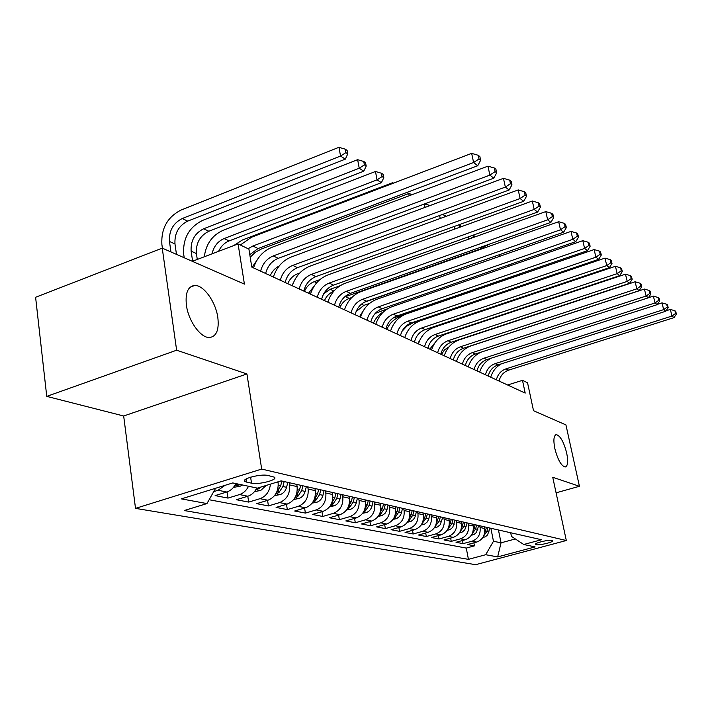 <?xml version="1.0" encoding="UTF-8"?>
<svg xmlns="http://www.w3.org/2000/svg" width="712" height="712" viewBox="0 0 712 712"><rect width="100%" height="100%" fill="white"/><g stroke="black" fill="none" stroke-linecap="round" stroke-linejoin="round"><path stroke-width="1.07" d="M554.817 448.471C553.206 439.989 553.74 435.379 556.401 434.64C560.406 435.913 563.842 442.063 566.699 453.099C568.336 461.563 567.82 466.209 565.141 467.028C561.154 465.817 557.71 459.632 554.817 448.471M186.41 305.243C185.129 292.899 187.906 286.304 194.723 285.45C203.659 284.933 215.736 301.87 217.819 317.454C219.234 329.781 216.501 336.464 209.613 337.515C200.864 338.253 188.422 321.174 186.41 305.243M552.165 540.39C548.872 539.42 533.235 543.309 535.531 544.511L536.029 544.707C539.402 545.632 554.853 541.788 552.628 540.568L552.165 540.39M135.511 508.377L475.652 564.687L566.316 540.515L261.678 469.074L135.511 508.377L123.674 415.995L246.93 373.96L176.629 350.206L46.752 396.379L123.674 415.995M46.752 396.379L35.6 297.269L162.238 248.132L244.412 284.115L238.084 243.922L192.356 261.322M556.081 492.829L579.426 486.287L565.942 424.913L533.519 410.708L527.548 382.762L522.483 380.333L507.62 384.996M176.629 350.206L162.238 248.132M235.85 483.582C233.758 487.88 230.724 490.693 226.763 492.019L215.131 495.597L228 498.097L227.092 491.912M256.738 487.996C254.7 492.197 251.728 494.947 247.829 496.237L236.393 499.717L248.684 502.102L247.794 496.246M278.018 481.81L278.107 482.344C278.703 491.155 275.313 497.127 267.935 500.26L256.694 503.651L268.433 505.929L267.57 500.367M296.753 484.4L297.109 486.59C297.723 495.214 294.403 501.052 287.15 504.105L276.096 507.416L287.328 509.587L286.491 504.31M314.935 488.512L315.291 490.657C315.914 499.094 312.666 504.808 305.537 507.789L294.652 511.011L305.412 513.094L304.594 508.065M332.335 492.446L332.691 494.546C333.332 502.814 330.145 508.404 323.132 511.314L312.435 514.456L322.741 516.458L321.949 511.661M349.022 496.211L349.378 498.275C350.019 506.374 346.895 511.848 340.007 514.687L329.469 517.758L339.366 519.671L338.592 515.105M365.025 499.833L365.372 501.853C366.03 509.792 362.969 515.15 356.187 517.927L345.818 520.926L355.315 522.768L354.558 518.398M380.386 503.304L380.733 505.28C381.401 513.067 378.392 518.327 371.717 521.042L361.518 523.97L370.64 525.732L369.902 521.558M395.142 506.641L395.498 508.582C396.166 516.218 393.22 521.371 386.643 524.032L376.603 526.889L385.37 528.589L384.658 524.593M409.338 509.845L409.685 511.75C410.37 519.253 407.469 524.299 400.998 526.907L391.102 529.701L399.548 531.339L398.853 527.512M422.999 512.934L423.346 514.803C424.032 522.163 421.184 527.12 414.811 529.666L405.066 532.407L413.191 533.982L412.515 530.315M436.153 515.906L436.5 517.749C437.186 524.975 434.391 529.835 428.117 532.327L418.514 535.015L426.346 536.528L425.687 533.012M448.827 518.772L449.174 520.579C449.859 527.681 447.118 532.451 440.933 534.899L431.472 537.524L439.019 538.984L438.378 535.602M461.047 521.54L461.394 523.311C462.088 530.289 459.382 534.97 453.295 537.373L443.968 539.945L451.257 541.36L450.634 538.103M472.839 524.201L473.186 525.946C473.881 532.798 471.228 537.409 465.221 539.758L456.027 542.277L463.067 543.648L462.462 540.515M238.084 243.922L248.915 249.12L251.781 267.098L525.198 393.095L522.483 380.333M246.601 482.104L251.523 483.172C258.643 484.988 278.819 479.666 274.298 477.147L268.015 475.491C260.957 473.56 240.3 479.007 245.035 481.534L246.601 482.104L246.13 478.98M510.7 532.763L511.438 536.376L523.729 544.502L541.512 539.723L281.115 480.867L257.379 488.129L232.797 482.932L181.355 498.881L206.952 503.58L184.23 510.54L468.443 559.347L485.691 554.719L493.469 541.262L501.043 542.82L515.337 538.957M523.729 544.502L535.104 546.914L497.652 556.909L485.691 554.719M479.728 525.759L480.066 527.485C480.76 534.267 478.135 538.824 472.181 541.156L463.067 543.648M484.231 526.782L484.569 528.491L480.066 527.485M468.176 523.151L468.514 524.904C469.208 531.811 466.538 536.447 460.504 538.815L451.257 541.36M456.214 520.445L456.552 522.234C457.246 529.256 454.532 533.973 448.4 536.394L439.019 538.984M443.807 517.642L444.155 519.457C444.849 526.604 442.081 531.419 435.86 533.884L426.346 536.528M430.947 514.731L431.294 516.583C431.979 523.863 429.167 528.758 422.848 531.277L413.191 533.982M417.597 511.714L417.944 513.601C418.629 521.015 415.763 526.008 409.347 528.571L399.548 531.339M403.731 508.582L404.078 510.504C404.754 518.051 401.835 523.142 395.329 525.768L385.37 528.589M389.313 505.324L389.66 507.273C390.336 514.972 387.364 520.169 380.742 522.848L370.64 525.732M374.316 501.933L374.663 503.927C375.331 511.777 372.305 517.072 365.576 519.813L355.315 522.768M358.697 498.4L359.053 500.438C359.711 508.439 356.623 513.85 349.788 516.654L339.366 519.671M342.428 494.724L342.784 496.798C343.433 504.968 340.283 510.486 333.341 513.352L322.741 516.458M325.464 490.888L325.82 493.007C326.452 501.346 323.239 506.988 316.181 509.926L305.412 513.094M307.753 486.883L308.109 489.046C308.732 497.563 305.457 503.331 298.275 506.339L287.328 509.587M289.259 482.7L289.606 484.917C290.22 493.612 286.865 499.504 279.567 502.592L268.433 505.929M225.001 485.344L218.05 490.274L213.716 491.618M209.123 499.735L466.262 548.089L474.468 545.855L473.881 542.847M484.569 528.491C485.264 535.228 482.656 539.758 476.737 542.063L467.677 544.538L474.468 545.855M270.427 484.133C269.599 491.494 266.119 496.335 260.005 498.676L248.684 502.102M248.506 486.26C246.441 490.497 243.442 493.265 239.517 494.573L228 498.097M246.93 373.96L261.678 469.074M579.426 486.287L552.743 477.271L566.316 540.515M498.462 529.995L501.043 542.82L497.652 556.909M490.879 528.277L493.469 541.262M215.611 488.263L206.952 503.58M466.262 548.089L468.443 559.347M248.088 248.719L252.867 246.023L473.605 162.523L471.656 153.365L251.461 237.256L240.327 244.999M249.796 254.647L258.055 248.541L477.743 165.727L473.605 162.523L479.007 158.945L480.653 160.245L479.87 156.587L478.224 155.287L479.007 158.945M478.224 155.287L471.656 153.365M477.743 165.727L480.653 160.245M176.478 254.371L174.974 243.931C174.404 233.349 178.641 225.749 187.692 221.129L345.311 159.15L340.55 156.053L338.957 147.313L181.008 210.067C167.427 217.062 161.054 228.507 161.873 244.412L162.416 248.212M170.96 251.95L169.465 241.466C168.895 230.83 173.158 223.176 182.245 218.522L340.55 156.053L345.863 152.644L347.759 153.899L347.109 150.41L345.222 149.155L345.863 152.644M345.222 149.155L338.957 147.313M345.311 159.15L347.759 153.899M260.61 271.165C262.577 263.743 266.795 258.661 273.274 255.92L489.874 175.116L487.942 166.154L271.859 247.349C262.986 251.051 256.872 257.904 253.534 267.908M265.629 273.479C267.578 266.101 271.779 261.046 278.232 258.331L493.817 178.169L489.874 175.116L495.125 171.61L496.691 172.847L495.917 169.269L494.351 168.032L495.125 171.61M494.351 168.032L487.942 166.154M493.817 178.169L496.691 172.847M280.341 280.261C282.255 272.999 286.393 268.041 292.757 265.38L505.36 187.096L503.446 178.329L291.341 256.979C282.611 260.574 276.621 267.258 273.363 277.048M285.138 282.468C287.034 275.25 291.155 270.32 297.491 267.676L509.116 190.006L505.36 187.096L510.468 183.669L511.955 184.844L511.189 181.346L509.694 180.163L510.468 183.669M509.694 180.163L503.446 178.329M509.116 190.006L511.955 184.844M299.2 288.947C301.06 281.845 305.119 277.004 311.375 274.414L520.116 198.523L518.22 189.935L309.96 266.19C301.381 269.679 295.498 276.212 292.32 285.779M303.784 291.066C305.635 283.999 309.675 279.184 315.906 276.612L523.694 201.291L520.116 198.523L525.091 195.159L526.515 196.281L525.75 192.854L524.326 191.724L525.091 195.159M524.326 191.724L518.22 189.935M523.694 201.291L526.515 196.281M317.24 297.269C319.056 290.309 323.043 285.574 329.193 283.065L534.196 209.417L532.318 201.015L327.769 274.992C319.341 278.392 313.565 284.773 310.459 294.136M321.628 299.289C323.435 292.374 327.395 287.666 333.528 285.165L537.613 212.069L534.196 209.417L539.037 206.124L540.399 207.192L539.643 203.837L538.29 202.76L539.037 206.124M538.29 202.76L532.318 201.015M537.613 212.069L540.399 207.192M233.456 487.391L240.229 486.171L242.534 484.988M197.277 259.444L196.405 253.534C195.809 243.175 199.956 235.743 208.856 231.249L363.77 171.191L359.231 168.237L357.638 159.684L202.413 220.48C189.054 227.279 182.806 238.458 183.669 254.042L184.212 257.753M235.218 484.827L238.449 484.213M192.614 261.224L191.136 251.176C190.549 240.763 194.723 233.287 203.659 228.757L359.231 168.237L364.393 164.899L366.199 166.092L365.559 162.683L363.752 161.482L364.393 164.899M363.752 161.482L357.638 159.684M363.77 171.191L366.199 166.092M254.513 491.583L260.699 490.47L266.252 485.415M256.106 489.233L259.159 488.512L260.743 487.106M212.025 253.837C213.751 246.432 217.783 241.332 224.12 238.547L377.057 179.86L375.464 171.485L222.865 230.43C212.158 235.361 205.973 244.136 204.308 256.774M218.575 251.345C220.96 246.299 224.467 242.819 229.095 240.923L381.383 182.681L377.057 179.86L382.077 176.585L383.804 177.724L383.163 174.387L381.436 173.239L382.077 176.585M381.436 173.239L375.464 171.485M381.383 182.681L383.804 177.724M274.601 495.597L280.261 494.573C283.421 493.398 285.521 490.977 286.562 487.319L287.79 482.371M276.069 493.425L278.855 492.677L282.931 486.518L284.168 481.552M281.872 481.036L280.626 486.011L276.781 492.001M392.623 183.474L392.481 182.753L242.445 239.953L233.714 245.587M393.629 183.091L392.481 182.753M293.798 499.432L298.969 498.498C302.075 497.35 304.131 494.991 305.145 491.405L306.338 486.563M296.931 485.468L297.171 484.489M295.151 497.403L297.678 496.656L301.674 490.639L302.876 485.78M300.678 485.29L299.467 490.159L295.925 495.846M252.101 267.249L256.801 260.467M409.195 195.747L408.759 193.53L261.197 249.075L255.297 252.306L250.197 257.174M412.31 194.572L408.759 193.53M334.524 305.226C336.287 298.417 340.202 293.789 346.246 291.341L547.644 219.83L545.793 211.589L344.83 283.429C336.536 286.731 330.866 292.97 327.832 302.146M338.725 307.166C340.487 300.393 344.377 295.783 350.402 293.353L550.919 222.358L547.644 219.83L552.37 216.599L553.669 217.614L552.921 214.33L551.622 213.297L552.37 216.599M551.622 213.297L545.793 211.589M550.919 222.358L553.669 217.614M312.15 503.108L316.867 502.254C319.919 501.132 321.94 498.818 322.928 495.312L324.094 490.577M315.096 489.491L315.318 488.592M313.405 501.203L315.683 500.474L319.608 494.582L320.783 489.829M318.673 489.358L317.499 494.119L314.232 499.512M270.266 275.615C272.215 271.228 275.17 268.032 279.131 266.048M425.046 207.397L424.37 203.988M429.932 205.483L424.575 203.908M351.087 312.862C352.805 306.187 356.65 301.657 362.595 299.271L560.504 229.78L558.671 221.708L361.189 291.519C353.018 294.732 347.456 300.838 344.492 309.827M355.119 314.722C356.837 308.082 360.655 303.579 366.582 301.203L563.637 232.201L560.504 229.78L565.114 226.612L566.351 227.582L565.613 224.36L564.376 223.381L565.114 226.612M564.376 223.381L558.671 221.708M563.637 232.201L566.351 227.582M329.718 506.632L334.017 505.849C337.025 504.755 339.001 502.494 339.971 499.059L341.11 494.422M332.495 493.345L332.691 492.526M330.893 504.826L332.94 504.123L336.785 498.364L337.933 493.71M335.913 493.247L334.765 497.919L331.756 503.028M287.692 283.652C289.873 278.81 293.21 275.508 297.705 273.737L299.743 272.99M291.947 285.61L293.3 282.993M446.184 216.315L444.733 215.327L445.027 216.733M440.23 218.495L439.624 215.514M444.733 215.327L442.17 214.579M366.974 320.186C368.656 313.645 372.429 309.213 378.286 306.89L572.813 239.312L570.997 231.391L376.87 299.271C368.843 302.404 363.378 308.376 360.468 317.187M370.845 321.966C372.518 315.46 376.274 311.055 382.104 308.741L575.812 241.626L572.813 239.312L577.307 236.197L578.5 237.132L577.77 233.972L576.578 233.029L577.307 236.197M576.578 233.029L570.997 231.391M575.812 241.626L578.5 237.132M346.548 510.014L350.464 509.294C353.419 508.234 355.368 506.018 356.312 502.654L357.415 498.115M349.165 497.038L349.343 496.291M347.652 508.297L349.476 507.62L353.259 501.987L354.371 497.421M352.431 496.985L351.319 501.559L348.542 506.392M304.433 291.368C306.569 286.616 309.853 283.385 314.277 281.658L319.839 279.656M308.518 293.246L314.49 285.637M460.584 226.959L460.317 225.686L458.937 224.77L459.471 227.359M454.772 229.059L454.238 226.469M382.237 327.217C383.875 320.8 387.586 316.466 393.344 314.197L584.605 248.435L582.799 240.665L391.938 306.721C384.035 309.773 378.659 315.621 375.82 324.263M385.957 328.926C387.586 322.545 391.28 318.228 397.02 315.977L587.48 250.66L584.605 248.435L588.993 245.373L590.132 246.272L589.411 243.175L588.272 242.267L588.993 245.373M588.272 242.267L582.799 240.665M587.48 250.66L590.132 246.272M362.693 513.254L366.244 512.604C369.154 511.563 371.068 509.4 371.984 506.099L373.07 501.649M365.158 500.589L365.318 499.895M363.734 511.617L365.354 510.985L369.056 505.458L370.142 500.99M368.282 500.572L367.196 505.048L364.642 509.623M323.791 293.656L330.208 289.277L340.06 285.761M324.45 300.589C326.461 296.112 329.549 293.006 333.723 291.27M472.857 235.263L473.907 237.292M474.388 237.114L473.925 234.88M468.719 239.143L468.256 236.909M473.177 236.802L470.863 238.378M396.895 333.973C398.506 327.68 402.147 323.426 407.816 321.219L595.908 257.183L594.128 249.565L406.418 313.885C398.631 316.858 393.353 322.589 390.568 331.062M400.473 335.619C402.075 329.362 405.698 325.126 411.349 322.937L598.667 259.319L595.908 257.183L600.198 254.184L601.293 255.038L600.581 251.995L599.477 251.131L600.198 254.184M599.477 251.131L594.128 249.565M598.667 259.319L601.293 255.038M378.179 516.378L381.97 515.586L384.97 513.441L386.652 510.673L388.102 505.048M380.511 503.998L380.662 503.366M379.176 514.803L380.591 514.206L384.231 508.795L385.29 504.416M383.51 504.007L382.442 508.404L380.101 512.72M344.448 297.038L482.024 248.337L481.713 246.859M339.784 307.655C341.831 303.107 344.991 300.028 349.272 298.39L351.826 297.491M482.487 248.639L482.024 248.337L486.26 245.453L487.533 246.299L487.239 244.901M487.15 246.984L487.533 246.299M411.002 340.47C412.568 334.302 416.146 330.128 421.735 327.974L606.758 265.585L604.995 258.1L420.338 320.765C412.675 323.675 407.478 329.282 404.763 337.595M414.437 342.054C416.004 335.913 419.564 331.765 425.135 329.62L609.41 267.632L606.758 265.585L610.949 262.63L612 263.458L611.297 260.467L610.237 259.64L610.949 262.63M610.237 259.64L604.995 258.1M609.41 267.632L612 263.458M393.06 519.377L396.531 518.648L399.485 516.538L401.132 513.833L402.556 508.315M395.258 507.273L395.4 506.695M394.012 517.846L395.24 517.304L398.818 511.999L399.85 507.701M398.133 507.318L397.091 511.625L394.946 515.702L395.24 517.304M356.089 311.598L363.885 305.377L369.59 303.383M496.157 257.557L494.644 256.365M364.135 302.306L495.445 256.08M498.916 256.596L500.055 254.576M424.575 346.726C426.105 340.665 429.63 336.58 435.13 334.471L617.179 273.648L615.435 266.297L433.742 327.395C426.194 330.235 421.086 335.735 418.416 343.887M427.885 348.257C429.416 342.223 432.914 338.156 438.396 336.064L619.725 275.615L617.179 273.648L621.282 270.747L622.288 271.539L621.585 268.611L620.579 267.81L621.282 270.747M620.579 267.81L615.435 266.297M619.725 275.615L622.288 271.539M407.371 522.27L411.073 521.353L413.441 519.529L415.069 516.868L416.458 511.456M409.445 510.424L409.569 509.899M408.279 520.775L409.329 520.294L412.844 515.087L413.859 510.869M412.203 510.495L411.189 514.723L409.222 518.567M375.215 313.413L387.533 308.803M509.276 266.11L507.843 265.175M363.574 310.272L359.507 316.742M510.255 265.772L511.278 263.983M437.649 352.752C439.144 346.797 442.606 342.792 448.026 340.737L627.201 281.4L625.474 274.182L446.647 333.777C439.206 336.545 434.187 341.938 431.57 349.948M440.835 354.22C442.33 348.302 445.783 344.314 451.177 342.267L629.639 283.296L627.201 281.4L631.206 278.543L632.176 279.309L631.482 276.434L630.512 275.66L631.206 278.543M630.512 275.66L625.474 274.182M629.639 283.296L632.176 279.309M421.13 525.047L424.557 524.192L427.271 521.941L428.686 519.208L429.843 514.482M423.097 513.468L423.213 512.987M422.011 523.596L426.346 518.051L427.333 513.913M425.74 513.557L424.752 517.704L422.955 521.317M392.917 318.13L521.46 274.067L520.694 273.559M383.679 311.678C379.113 314.286 375.696 318.104 373.417 323.15M521.46 274.067L522.021 273.105M434.382 527.734L437.542 526.933L440.221 524.717L442.731 517.402M435.237 526.293L439.349 520.917L440.319 516.85M438.788 516.503L436.171 523.979M401.764 316.101L400.135 316.662C394.145 318.878 389.713 323.097 386.839 329.336M447.145 530.315L450.055 529.568L452.698 527.396L455.164 520.205M447.99 528.9L451.889 523.676L452.832 519.68M451.355 519.351L448.907 526.533M539.393 280.359L412.889 322.865L406.855 326.14L401.986 331.338M540.008 280.154L539.304 279.95M450.242 358.554C451.72 352.707 455.119 348.782 460.459 346.771L636.831 288.858L635.122 281.765L459.089 339.927C451.755 342.632 446.816 347.928 444.252 355.795M453.322 359.978C454.79 354.158 458.181 350.242 463.494 348.239L639.189 290.683L636.831 288.858L640.756 286.055L641.69 286.785L641.005 283.954L640.07 283.216L640.756 286.055M640.07 283.216L635.122 281.765M639.189 290.683L641.69 286.785M462.399 364.161C463.841 358.412 467.188 354.558 472.448 352.582L646.113 296.041L644.422 289.063L471.077 345.854C463.859 348.506 458.991 353.704 456.481 361.429M465.363 365.523C466.796 359.809 470.142 355.964 475.385 354.006L648.374 297.794L646.113 296.041L649.958 293.282L650.857 293.985L650.181 291.208L649.273 290.496L649.958 293.282M649.273 290.496L644.422 289.063M648.374 297.794L650.857 293.985M474.121 369.564C475.536 363.912 478.838 360.13 484.018 358.198L655.049 302.956L653.376 296.103L648.427 297.705M476.996 370.881C478.393 365.265 481.686 361.491 486.848 359.578L657.229 304.647L655.049 302.956L658.814 300.242L659.677 300.918L659.009 298.186L658.137 297.5L658.814 300.242M481.205 352.12C474.815 354.968 470.507 359.889 468.282 366.867M658.137 297.5L653.376 296.103M657.229 304.647L659.677 300.918M459.454 532.816L462.132 532.113L464.731 529.977L467.152 522.919M460.281 531.401L463.984 526.328L464.909 522.412M463.485 522.083L461.189 529.007M417.775 343.593L419.911 339.989M550.118 288.262L549.976 287.621M552.12 287.586L551.035 287.265M485.451 374.779C486.83 369.225 490.078 365.514 495.196 363.627L663.664 309.622L662.009 302.885L657.416 304.362M488.218 376.061C489.598 370.534 492.829 366.831 497.928 364.953L665.773 311.251L663.664 309.622L667.358 306.952L668.194 307.611L667.527 304.923L666.69 304.255L667.358 306.952M491.218 358.163C485.522 361.118 481.677 365.763 479.683 372.127M666.69 304.255L662.009 302.885M665.773 311.251L668.194 307.611M471.335 535.228L474.272 534.312L476.355 532.469L478.731 525.536M472.145 533.804L475.652 528.9L476.559 525.047M475.18 524.735L473.026 531.383M429.799 349.138L435.068 342.632M560.469 295.845L560.362 295.4M563.771 294.741L563.005 294.519M496.389 379.825C497.75 374.361 500.945 370.712 505.983 368.861L671.977 316.057L670.339 309.426L666.076 310.788M499.067 381.053C500.42 375.625 503.607 371.984 508.626 370.142L674.006 317.623L671.977 316.057L675.59 313.422L676.4 314.063L675.741 311.411L674.932 310.77L675.59 313.422M501.319 363.868C496.077 366.822 492.535 371.263 490.702 377.2M674.932 310.77L670.339 309.426M674.006 317.623L676.4 314.063M482.798 537.56L485.531 536.688L487.578 534.881L489.909 528.064M483.715 535.887L486.919 531.375L487.809 527.583M486.483 527.289L484.463 533.688M441.431 354.496L444.564 349.815L449.094 346.78M473.186 525.946L468.514 524.904M461.394 523.311L456.552 522.234M449.174 520.579L444.155 519.457M436.5 517.749L431.294 516.583M423.346 514.803L417.944 513.601M409.685 511.75L404.078 510.504M395.498 508.582L389.66 507.273M380.733 505.28L374.663 503.927M365.372 501.853L359.053 500.438M349.378 498.275L342.784 496.798M332.691 494.546L325.82 493.007M315.291 490.657L308.109 489.046M297.109 486.59L289.606 484.917M278.107 482.344L277.057 482.104M226.763 492.019L218.05 490.274M476.737 542.063L472.181 541.156M465.221 539.758L460.504 538.815M453.295 537.373L448.4 536.394M440.933 534.899L435.86 533.884M428.117 532.327L422.848 531.277M414.811 529.666L409.347 528.571M400.998 526.907L395.329 525.768M386.643 524.032L380.742 522.848M371.717 521.042L365.576 519.813M356.187 517.927L349.788 516.654M340.007 514.687L333.341 513.352M323.132 511.314L316.181 509.926M305.537 507.789L298.275 506.339M287.15 504.105L279.567 502.592M267.935 500.26L260.005 498.676M247.829 496.237L239.517 494.573M250.606 477.165L251.523 483.172M252.867 246.023L258.055 248.541M169.465 241.466L174.974 243.931M182.245 218.522L187.692 221.129M273.274 255.92L278.232 258.331M292.757 265.38L297.491 267.676M311.375 274.414L315.906 276.612M329.193 283.065L333.528 285.165M235.022 485.166L240.015 486.216M191.136 251.176L196.405 253.534M203.659 228.757L208.856 231.249M255.928 489.544L260.494 490.506M224.12 238.547L229.095 240.923M259.026 487.631L259.159 488.512M275.891 493.736L280.065 494.609M282.931 486.518L286.562 487.319M278.294 485.504L280.626 486.011M278.481 490.354L278.855 492.677M294.955 497.733L298.773 498.534M301.674 490.639L305.145 491.405M297.305 489.678L299.467 490.159M297.322 494.466L297.678 496.656M346.246 291.341L350.402 293.353M313.2 501.559L316.671 502.289M319.608 494.582L322.928 495.312M315.487 493.683L317.499 494.119M315.345 498.391L315.683 500.474M362.595 299.271L366.582 301.203M330.671 505.217L333.83 505.885M336.785 498.364L339.971 499.059M332.896 497.51L334.765 497.919M297.705 273.737L298.657 274.191M332.611 502.156L332.94 504.123M378.286 306.89L382.104 308.741M347.403 508.733L350.277 509.329M353.259 501.987L356.312 502.654M349.583 501.177L351.319 501.559M314.277 281.658L316.671 282.798M349.156 505.751L349.476 507.62M393.344 314.197L397.02 315.977M363.458 512.097L366.066 512.64M369.056 505.458L371.984 506.099M365.585 504.692L367.196 505.048M330.208 289.277L333.919 291.048M365.042 509.205L365.354 510.985M407.816 321.219L411.349 322.937M378.873 515.328L381.232 515.817M384.231 508.795L387.043 509.418M380.956 508.074L382.442 508.404M345.534 296.601L349.272 298.39M380.288 512.515L380.591 514.206M421.735 327.974L425.135 329.62M393.683 518.434L395.801 518.879M398.818 511.999L401.524 512.596M395.712 511.323L397.091 511.625M361.411 304.193L363.885 305.377M435.13 334.471L438.396 336.064M407.923 521.415L409.827 521.816M412.844 515.087L415.452 515.657M409.907 514.438L411.189 514.723M377.022 311.66L377.956 312.114M409.089 518.95L409.329 520.294M448.026 340.737L451.177 342.267M421.62 524.29L423.32 524.646M426.346 518.051L428.855 518.603M423.569 517.446L424.752 517.704M422.697 522.074L422.892 523.16M434.818 527.058L436.331 527.37M439.349 520.917L441.769 521.442M436.723 520.338L437.818 520.579M435.797 525.064L435.958 525.928M447.528 529.719L448.863 530.004M451.889 523.676L454.22 524.183M449.397 523.124L450.411 523.347M448.427 527.93L448.551 528.589M460.459 346.771L463.494 348.239M472.448 352.582L475.385 354.006M484.018 358.198L486.848 359.578M459.792 532.291L460.958 532.54M463.984 526.328L466.227 526.827M461.616 525.812L462.551 526.017M460.611 530.689L460.7 531.161M495.196 363.627L497.928 364.953M471.62 534.774L472.634 534.988M475.652 528.9L477.823 529.372M473.409 528.402L474.272 528.598M505.983 368.861L508.626 370.142M483.039 537.168L483.911 537.355M486.919 531.375L489.019 531.837M484.801 530.912L485.593 531.081M556.401 434.64L555.627 434.872M194.723 285.45L190.193 287.141M244.803 480.022L245.035 481.534"/></g></svg>
